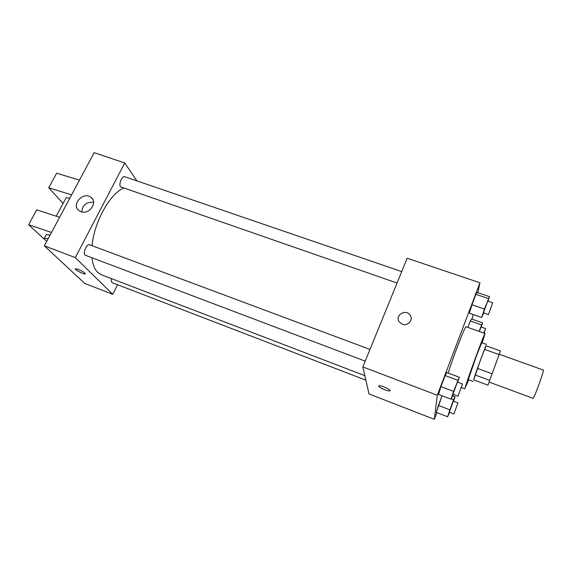 <?xml version="1.0" encoding="UTF-8"?>
<svg xmlns="http://www.w3.org/2000/svg" width="572" height="572" viewBox="0 0 572 572"><rect width="100%" height="100%" fill="white"/><g stroke="black" fill="none" stroke-linecap="round" stroke-linejoin="round"><path stroke-width="0.86" d="M489.096 382.089L533.061 398.327L533.411 397.962C535.406 395.123 544.523 369.526 543.35 370.07L499.234 354.24M499.106 354.59L500.436 350.936L485.914 345.738L484.47 349.342L499.106 354.59L487.973 385.163L473.702 379.879L475.11 374.982L489.725 380.373M484.47 349.342L477.434 368.389L492.127 373.766M475.11 374.982L477.434 368.389M486.128 345.817L481.245 357.872L473.73 379.887M473.03 381.402L468.275 379.636L476.369 356.099L481.71 342.735L486.493 344.437M468.747 379.815L465.022 388.073C466.33 382.196 485.006 331.345 485.056 333.49L482.182 342.9M448.148 373.08C453.231 356.628 465.472 325.039 466.051 326.769L485.056 333.49M487.987 301.137L489.46 296.653L477.198 292.478L475.94 294.323L471.971 304.776L469.347 313.177L481.667 317.474L483.683 313.091M481.288 327.041L482.668 322.873L471.521 318.969L470.313 320.956L467.875 327.413L470.313 320.956L481.588 324.917L479.164 331.41M472.093 319.169L473.101 314.493M477.82 292.692L479.965 282.79L437.294 395.238L434.355 419.333L436.886 412.634M457.693 382.146L459.295 377.22L446.818 372.587L445.123 375.561L440.926 386.608L438.531 394.444L451.065 399.199L453.246 394.408M453.617 401.215L455.097 396.689L453.653 399.699L449.871 409.838L438.395 405.434L442.042 395.774L436.236 412.383L447.604 416.766L449.571 412.355M479.965 282.79L407.164 258.237L362.841 366.931L437.294 395.238M402.388 324.21L399.456 322.093C394.244 315.83 405.462 308.337 410.017 315.036C413.742 319.612 408.015 326.533 402.388 324.21C408.015 326.54 413.742 319.612 410.017 315.036L410.017 315.036C405.462 308.337 394.244 315.83 399.456 322.1M362.841 366.931L369.004 393.929L434.355 419.333M378.635 386.121L378.971 385.764C381.224 385.07 392.564 390.447 389.761 390.876C387.945 391.455 378.6 387.466 378.635 386.121M390.09 390.662L389.761 390.869C387.952 391.455 378.607 387.458 378.635 386.114L378.65 385.971M364.829 375.647L101.33 274.739L97.59 272.265C94.616 269.248 92.75 264.457 91.999 257.9M92.071 245.695C94.08 222.179 109.924 193.701 123.552 188.138M111.554 278.657C111.118 280.866 111.376 282.225 112.326 282.725L365.865 380.18M397.047 283.033L120.549 186.794C118.433 184.327 122.122 175.504 124.746 176.727L401.716 271.586M365.201 361.139L85.064 255.133C82.525 252.967 86.815 243.4 89.682 244.809L369.984 349.413M136.887 180.881L124.753 162.977L75.332 257.622L112.763 294.323L117.575 284.742M80.895 211.683L78.843 210.532C70.756 204.476 83.898 190.776 91.234 197.562C97.998 202.66 88.967 215.072 80.895 211.683M75.332 257.622L44.337 245.838L94.18 152.667L124.753 162.977M93.558 202.302C86.472 201.816 82.532 205.026 81.724 211.933M44.337 245.838L84.756 283.433L112.763 294.323M78.314 269.412C83.104 271.528 85.392 273.037 85.164 273.938C83.591 274.503 73.502 269.076 75.518 268.754L78.314 269.412M75.34 268.869C74.596 269.734 83.777 274.467 85.164 273.938L85.35 273.824M69.827 198.184L66.159 197.683L65.801 198.341M71.6 194.873L48.734 187.752L63.077 203.425M44.645 239.446L28.6 224.732L36.715 209.824L59.602 217.303M46.146 234.999L46.432 234.463L50.057 235.149M28.6 224.732L51.501 232.447M46.811 241.212C44.452 239.546 43.658 238.538 44.43 238.188L48.048 238.896M48.734 187.752L56.642 173.23L79.494 180.123M79.529 180.058L77.799 179.615M449.871 409.838L447.604 416.766M453.882 414.014L449.327 412.14L453.396 401.136L457.965 402.867L453.882 414.014L457.965 402.867M452.724 395.795L455.097 396.689M451.265 398.791L453.653 399.699M438.395 405.434L436.236 412.383M482.668 322.873L481.588 324.917M479.272 331.445L481.081 326.969L485.578 328.55L484.062 333.14M471.521 318.969L470.313 320.956M483.79 333.047L485.578 328.55M459.295 377.22L453.596 391.377L451.065 399.199M457.979 396.196L452.96 394.129L457.428 382.046L462.462 383.926L457.979 396.196L462.462 383.926M446.818 372.587L445.123 375.561L457.757 380.273M445.123 375.561L440.926 386.608L453.596 391.377M440.926 386.608L438.531 394.444M489.46 296.653L484.427 309.08L481.667 317.474M488.359 314.714L483.462 312.677L487.737 301.051L492.692 302.745L488.359 314.714L492.692 302.745M477.198 292.478L475.94 294.323L488.366 298.563M475.94 294.323L471.971 304.776L484.427 309.08M471.971 304.776L469.347 313.177M461.325 387.53L464.9 388.867M91.234 197.562L92.714 199.356M66.159 197.683L56.228 216.195M44.43 238.188L46.432 234.463"/></g></svg>
